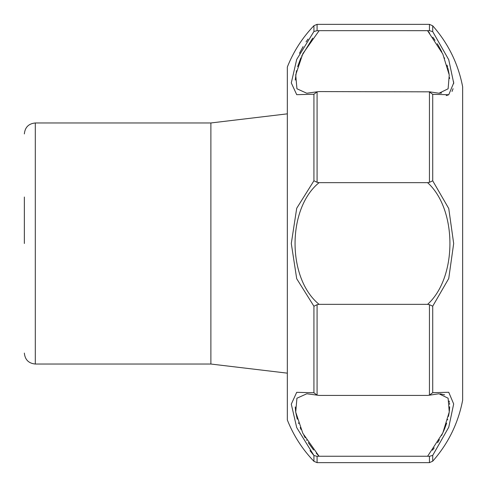 <?xml version="1.0" encoding="UTF-8"?>
<svg xmlns="http://www.w3.org/2000/svg" width="487" height="487" viewBox="0 0 487 487"><rect width="100%" height="100%" fill="white"/><g stroke="black" fill="none" stroke-linecap="round" stroke-linejoin="round"><path stroke-width="0.73" d="M24.35 243.5L24.35 197.016M306.871 393.764L319.076 395.414L427.604 395.414L429.443 395.164L432.718 392.68L448.74 392.266L453.677 403.966L448.758 427.233L432.718 455.375L429.443 456.331L427.604 456.246L442.793 433.01L449.257 411.965L448.113 398.214L438.951 393.764M446.189 95.58L448.357 94.916M452.027 91.465L453.068 88.701M453.671 83.667L453.659 81.859M438.976 393.764L429.126 395.249L429.443 395.164L429.443 304.667L427.604 304.338C457.311 277.505 457.421 209.605 427.604 182.662L429.443 182.333L429.443 91.836L319.076 91.586L317.08 91.866L313.926 94.235L296.717 94.673L291.293 82.924L296.699 59.457L313.926 31.497L317.08 30.657L429.443 30.669L432.718 31.625L448.74 59.718L453.677 82.96L448.758 94.728L432.718 94.32L429.126 91.751L439 93.236L448.113 88.786L449.251 75.028L442.805 54.008L427.604 30.754L429.662 33.183M429.443 182.333L432.718 180.805L448.752 208.521L453.677 243.5L448.746 278.491L432.718 306.195L429.443 304.667M432.718 31.625L432.718 25.817C448.241 43.422 458.218 63.748 462.65 86.796L462.65 400.204C458.218 423.252 448.241 443.578 432.718 461.183L432.718 455.375M432.797 37.195L435.037 40.348M437.253 43.745L437.856 44.725M438.111 45.151L441.003 50.331M441.21 50.733L441.849 52.012M444.461 57.831L444.637 58.257M447.036 65.112L447.663 67.309M447.924 68.302L449.069 73.805M449.531 77.494L449.611 78.523M441.636 93.054L439.031 93.236M427.604 304.338L319.076 304.338L317.08 304.704L313.926 306.232L296.705 278.728L291.293 243.5L296.711 208.259L313.926 180.768L317.08 182.296L319.076 182.662C287.08 208.588 287.013 278.339 319.076 304.338M427.604 182.662L319.076 182.662M307.997 39.07L306.043 41.9M303.091 46.606L299.468 53.302M295.238 80.075L296.534 70.682M297.618 66.64L300.887 57.807M301.636 56.163L312.709 38.144M310.006 450.658L313.926 455.503L296.717 427.592L291.293 404.155L296.699 392.333L313.926 392.766L317.08 395.134L317.08 304.704M313.926 31.497L313.926 25.689C302.36 37.736 293.497 51.519 287.33 67.029L287.33 419.971C293.497 435.481 302.36 449.264 313.926 461.311L313.926 455.503L317.08 456.343L319.076 456.246L316.252 453.147M306.816 393.764L296.93 398.22L295.719 412.124L302.817 433.284L319.076 456.246L427.604 456.246L319.076 456.246M313.61 449.994L308.253 442.653M306.743 440.297L306.554 439.986M305.227 437.764L303.882 435.335M301.009 429.461L300.199 427.568M298.653 423.538L298.409 422.832M297.277 419.185L295.767 412.422M295.621 411.454L295.238 406.925M319.076 30.754L302.829 53.698L295.719 74.87L296.93 88.774L306.767 93.236L317.567 91.739L317.08 91.866L317.08 182.296M440.211 393.8L444.637 394.823M449.136 401.014L449.385 402.232M449.519 403.212L449.617 404.326M449.678 406.742L449.367 411.095M449.166 412.592L448.46 416.403M447.723 419.471L447.602 419.928M446.676 423.063L444.473 429.138M444.217 429.765L441.593 435.512M439.414 439.609L438.105 441.861M437.91 442.19L437.576 442.732M434.209 447.845L432.499 450.201M35.307 364.033L35.307 122.968L210.883 122.968L210.883 364.033L35.307 364.033C28.654 363.381 25.001 359.729 24.35 353.075M210.883 122.968L287.33 113.842L287.33 417.091L287.33 373.158L210.883 364.033M432.718 180.805L432.718 94.32M432.718 392.68L432.718 306.195M429.443 30.669L429.443 24.35L432.718 25.817M317.08 30.657L317.08 24.35L313.926 25.689M313.926 306.232L313.926 392.766M313.926 94.235L313.926 180.768M432.718 461.183L429.443 462.65L429.443 456.331M429.443 462.65L317.08 462.65L317.08 456.343M35.307 122.968C28.654 123.619 25.001 127.271 24.35 133.925M317.08 462.65L313.926 461.311M429.443 24.35L317.08 24.35"/></g></svg>

